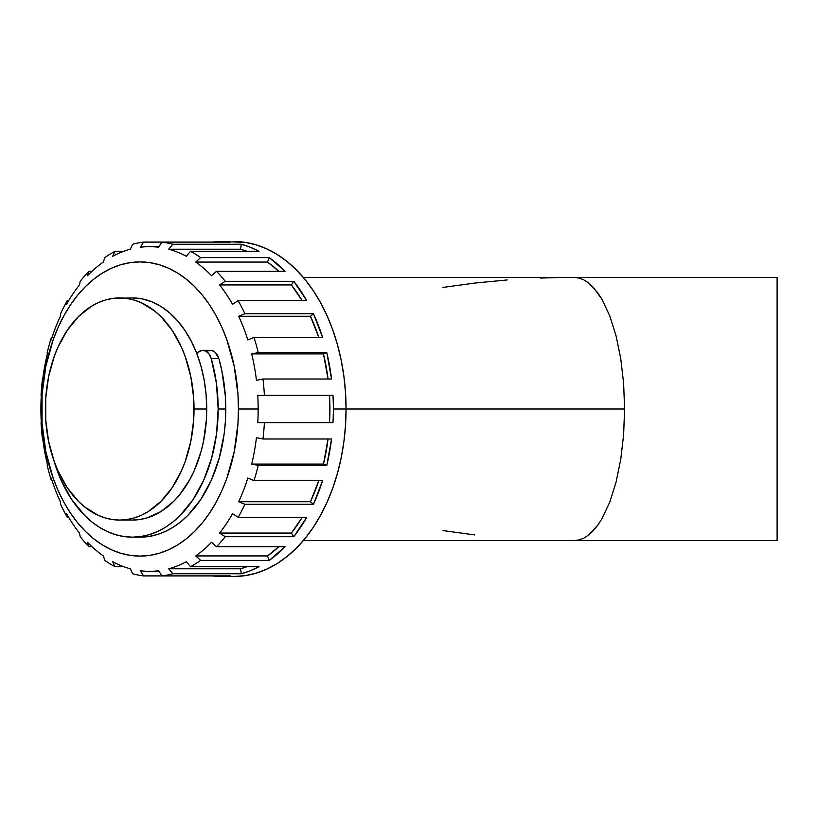 <?xml version="1.0" encoding="UTF-8"?>
<svg xmlns="http://www.w3.org/2000/svg" width="818" height="818" viewBox="0 0 818 818"><rect width="100%" height="100%" fill="white"/><g stroke="black" fill="none" stroke-linecap="round" stroke-linejoin="round"><path stroke-width="1.23" d="M206.729 409L194.03 409A111.074 74.326 90 0 1 119.704 520.074A111.074 74.326 90 0 1 45.379 409A111.074 74.326 90 0 1 119.704 297.926A111.074 74.326 90 0 1 194.03 409L206.729 409L206.371 419.89L203.529 441.239L201.064 451.505L194.203 470.708L189.858 479.46L179.551 494.859L173.692 501.352L160.849 511.618L146.903 517.937L139.684 519.542L132.404 520.074A111.074 74.326 -90 0 0 206.729 409A111.074 74.326 -90 0 0 196.77 353.468L201.064 366.495L204.193 380.247L206.085 394.501L206.729 409M225.778 409L218.161 409A128.16 85.757 90 0 1 132.404 537.16A128.16 85.757 90 0 1 53.988 460.871L61.094 480.207L71.769 499.624L84.755 515.565L91.974 522.027L99.581 527.405L107.506 531.639L115.675 534.696L123.999 536.547L132.404 537.16L140.808 536.547L149.132 534.696L157.301 531.639L165.226 527.405L172.833 522.027L180.052 515.565L193.038 499.624L203.702 480.207L211.637 458.049L216.514 434L218.161 409L225.778 409A128.16 85.757 -90 0 0 218.876 358.632L211.259 358.632A128.16 85.757 90 0 1 218.161 409L216.412 383.294L211.259 358.632L218.876 358.632L221.872 370.769L225.339 396.076L225.369 421.567L224.132 434L219.255 458.049L211.33 480.207L200.666 499.624L187.67 515.565L180.451 522.027L172.843 527.405L164.919 531.639L156.749 534.696L148.426 536.547L140.021 537.16A128.16 85.757 -90 0 0 225.778 409M42.475 438.99A167.465 112.056 90 0 1 41.043 422.671A167.465 112.056 -90 0 0 42.475 438.99L42.608 437.661A162.342 108.62 -90 0 0 47.342 464.072L47.209 465.401A167.465 112.056 -90 0 0 51.432 480.616A167.465 112.056 90 0 1 47.209 465.401L47.342 464.072A162.342 108.62 90 0 1 42.608 437.661L42.475 438.99M52.045 480.616L51.432 480.616L51.217 478.039A162.342 108.62 -90 0 0 60.358 501.72L60.573 504.287A167.465 112.056 -90 0 0 67.28 517.354A167.465 112.056 90 0 1 60.573 504.287L60.358 501.72A162.342 108.62 90 0 1 51.217 478.039L51.432 480.616L52.045 480.616M68.64 517.354L67.28 517.354L66.524 513.714A162.342 108.62 -90 0 0 79.458 533.05L80.215 536.69A167.465 112.056 -90 0 0 88.957 546.71A167.465 112.056 90 0 1 80.215 536.69L79.458 533.05A162.342 108.62 90 0 1 66.524 513.714L67.28 517.354L68.64 517.354M92.005 546.71L88.957 546.71L87.485 542.252A162.342 108.62 -90 0 0 103.324 555.923L104.806 560.381A167.465 112.056 -90 0 0 114.98 566.68A167.465 112.056 90 0 1 104.806 560.381L103.324 555.923A162.342 108.62 90 0 1 87.485 542.252L88.957 546.71L92.005 546.71M123.692 566.68L114.98 566.68L112.68 561.71A162.342 108.62 -90 0 0 130.348 568.786L132.649 573.755A167.465 112.056 -90 0 0 143.569 575.903A167.465 112.056 90 0 1 132.649 573.755L130.348 568.786A162.342 108.62 90 0 1 112.68 561.71L114.98 566.68L123.692 566.68M161.872 575.903L143.569 575.903L140.379 570.76A162.342 108.62 -90 0 0 158.672 570.76L161.872 575.903L230.441 575.903A167.465 112.056 90 0 1 221.3 576.465A167.465 112.056 90 0 1 212.148 575.903L221.3 576.465L230.441 575.903L161.872 575.903A167.465 112.056 -90 0 0 172.792 573.755A167.465 112.056 90 0 1 161.872 575.903L158.672 570.76A162.342 108.62 90 0 1 149.52 571.342A162.342 108.62 90 0 1 140.379 570.76L143.569 575.903L161.872 575.903M241.361 573.755L172.792 573.755L168.702 568.786A162.342 108.62 -90 0 0 186.371 561.71L190.461 566.68L259.04 566.68A167.465 112.056 90 0 1 241.361 573.755L250.298 570.76L259.04 566.68L190.461 566.68A167.465 112.056 -90 0 0 200.645 560.381A167.465 112.056 90 0 1 190.461 566.68L186.371 561.71A162.342 108.62 90 0 1 168.702 568.786L240.472 568.786L241.361 573.755L172.792 573.755L168.702 568.786L240.472 568.786A162.342 108.62 -90 0 0 247.128 566.68L240.472 568.786L241.361 573.755M269.214 560.381L200.645 560.381L195.727 555.923A162.342 108.62 -90 0 0 211.565 542.252L216.484 546.71L285.063 546.71A167.465 112.056 90 0 1 269.214 560.381L285.063 546.71L216.484 546.71A167.465 112.056 -90 0 0 225.226 536.69A167.465 112.056 90 0 1 216.484 546.71L211.565 542.252A162.342 108.62 90 0 1 195.727 555.923L267.496 555.923L269.214 560.381L200.645 560.381L195.727 555.923L267.496 555.923A162.342 108.62 -90 0 0 278.815 546.71L267.496 555.923L269.214 560.381M293.795 536.69L225.226 536.69L219.592 533.05A162.342 108.62 -90 0 0 232.527 513.714L238.161 517.354L306.74 517.354A167.465 112.056 90 0 1 293.795 536.69L306.74 517.354L238.161 517.354A167.465 112.056 -90 0 0 244.868 504.287A167.465 112.056 90 0 1 238.161 517.354L232.527 513.714A162.342 108.62 90 0 1 219.592 533.05L291.361 533.05L293.795 536.69L225.226 536.69L219.592 533.05L291.361 533.05A162.342 108.62 -90 0 0 302.179 517.354L291.361 533.05L293.795 536.69M313.437 504.287L244.868 504.287L238.692 501.72A162.342 108.62 -90 0 0 247.834 478.039L254.009 480.616L322.589 480.616A167.465 112.056 90 0 1 313.437 504.287L322.589 480.616L254.009 480.616A167.465 112.056 -90 0 0 258.232 465.401A167.465 112.056 90 0 1 254.009 480.616L247.834 478.039A162.342 108.62 90 0 1 238.692 501.72L310.462 501.72L313.437 504.287L244.868 504.287L238.692 501.72L310.462 501.72A162.342 108.62 -90 0 0 318.785 480.616L310.462 501.72L313.437 504.287M326.801 465.401L258.232 465.401L251.709 464.072A162.342 108.62 -90 0 0 256.443 437.661L262.967 438.99L331.535 438.99A167.465 112.056 90 0 1 326.801 465.401L331.535 438.99L262.967 438.99A167.465 112.056 -90 0 0 264.398 422.671A167.465 112.056 90 0 1 262.967 438.99L256.443 437.661A162.342 108.62 90 0 1 251.709 464.072L323.478 464.072L326.801 465.401L258.232 465.401L251.709 464.072L323.478 464.072A162.342 108.62 -90 0 0 328.049 438.99L323.478 464.072L326.801 465.401M221.3 576.465L233.999 576.465A167.465 112.056 -90 0 0 346.055 409L333.355 409A167.465 112.056 90 0 1 332.977 422.671L257.762 422.671A162.342 108.62 -90 0 0 258.151 409L238.447 409A147.097 98.426 90 0 1 140.021 556.097A147.097 98.426 90 0 1 41.595 409L40.9 409A162.342 108.62 -90 0 0 41.289 422.671L41.289 422.671A162.342 108.62 90 0 1 40.9 409A162.342 108.62 90 0 1 41.289 395.329A162.342 108.62 -90 0 0 40.9 409L41.595 409A147.097 98.426 90 0 1 140.021 261.903A147.097 98.426 90 0 1 238.447 409L258.151 409A162.342 108.62 90 0 1 257.762 422.671L264.398 422.671L257.762 422.671M623.623 434.665L624.594 409L346.055 409L624.594 409L623.623 434.665L620.75 459.358L623.623 434.665M616.077 482.099L620.75 459.358L616.077 482.099L609.799 502.037L616.077 482.099M602.14 518.408L609.799 502.037L602.14 518.408L597.897 525.044L602.14 518.408M593.408 530.565L597.897 525.044L588.745 534.911L593.408 530.565M583.94 538.05L588.745 534.911L583.94 538.05L579.032 539.941L583.94 538.05M303.314 540.575L777.1 540.575L303.314 540.575L574.083 540.575L579.032 539.941L574.052 540.575M303.314 277.425L574.083 277.425L303.314 277.425L574.083 277.425L579.032 278.059L583.94 279.95L588.745 283.089L597.897 292.956L602.14 299.592L609.799 315.963L616.077 335.901L620.75 358.642L623.623 383.335L624.594 409L623.623 383.335L620.75 358.642L616.077 335.901L609.799 315.963L602.14 299.592L593.408 287.435L588.745 283.089L583.94 279.95L579.032 278.059L574.083 277.425L777.1 277.425L574.052 277.425M540.483 278.059L557.262 277.578M442.906 287.435L474.583 283.089L507.211 279.95M474.583 534.911L442.906 530.565M777.1 540.575L777.1 277.425L777.1 540.575M123.692 251.32L114.98 251.32L112.68 256.29A162.342 108.62 90 0 1 130.348 249.214A162.342 108.62 -90 0 0 112.68 256.29L114.98 251.32A167.465 112.056 -90 0 0 104.806 257.619L103.324 262.077A162.342 108.62 -90 0 0 87.485 275.748A162.342 108.62 90 0 1 103.324 262.077L104.806 257.619A167.465 112.056 90 0 1 114.98 251.32L123.692 251.32M132.649 244.245L130.348 249.214L132.649 244.245A167.465 112.056 90 0 1 143.569 242.097L140.379 247.24A162.342 108.62 90 0 1 149.52 246.658A162.342 108.62 90 0 1 158.672 247.24A162.342 108.62 -90 0 0 140.379 247.24L143.569 242.097A167.465 112.056 -90 0 0 132.649 244.245M92.005 271.29L88.957 271.29L87.485 275.748L88.957 271.29A167.465 112.056 -90 0 0 80.215 281.31L79.458 284.95A162.342 108.62 -90 0 0 66.524 304.286A162.342 108.62 90 0 1 79.458 284.95L80.215 281.31A167.465 112.056 90 0 1 88.957 271.29L92.005 271.29M68.64 300.646L67.28 300.646L66.524 304.286L67.28 300.646A167.465 112.056 -90 0 0 60.573 313.713L60.358 316.28A162.342 108.62 -90 0 0 51.217 339.961A162.342 108.62 90 0 1 60.358 316.28L60.573 313.713A167.465 112.056 90 0 1 67.28 300.646L68.64 300.646M52.045 337.384L51.432 337.384L51.217 339.961L51.432 337.384A167.465 112.056 -90 0 0 47.209 352.599L47.342 353.928A162.342 108.62 -90 0 0 42.608 380.339A162.342 108.62 90 0 1 47.342 353.928L47.209 352.599A167.465 112.056 90 0 1 51.432 337.384L52.045 337.384M42.771 379.01L42.608 380.339L42.475 379.01A167.465 112.056 -90 0 0 41.043 395.329L41.043 395.329A167.465 112.056 90 0 1 42.475 379.01L42.771 379.01M259.04 251.32L250.298 247.24L241.361 244.245L240.472 249.214L247.128 251.32A162.342 108.62 -90 0 0 240.472 249.214L241.361 244.245L172.792 244.245L168.702 249.214L240.472 249.214L168.702 249.214A162.342 108.62 90 0 1 186.371 256.29A162.342 108.62 -90 0 0 168.702 249.214L172.792 244.245A167.465 112.056 -90 0 0 161.872 242.097L143.569 242.097L161.872 242.097L158.672 247.24L161.872 242.097A167.465 112.056 90 0 1 172.792 244.245L241.361 244.245A167.465 112.056 90 0 1 259.04 251.32L190.461 251.32L186.371 256.29L190.461 251.32A167.465 112.056 90 0 1 200.645 257.619L195.727 262.077L267.496 262.077L278.815 271.29A162.342 108.62 -90 0 0 267.496 262.077L269.214 257.619L267.496 262.077L195.727 262.077A162.342 108.62 90 0 1 211.565 275.748A162.342 108.62 -90 0 0 195.727 262.077L200.645 257.619A167.465 112.056 -90 0 0 190.461 251.32L259.04 251.32M230.441 242.097L221.3 241.535L212.148 242.097A167.465 112.056 90 0 1 221.3 241.535A167.465 112.056 90 0 1 230.441 242.097L161.872 242.097L230.441 242.097M285.063 271.29L269.214 257.619L200.645 257.619L269.214 257.619A167.465 112.056 90 0 1 285.063 271.29L216.484 271.29L211.565 275.748L216.484 271.29A167.465 112.056 90 0 1 225.226 281.31L219.592 284.95L291.361 284.95L302.179 300.646A162.342 108.62 -90 0 0 291.361 284.95L293.795 281.31L291.361 284.95L219.592 284.95A162.342 108.62 90 0 1 232.527 304.286A162.342 108.62 -90 0 0 219.592 284.95L225.226 281.31A167.465 112.056 -90 0 0 216.484 271.29L285.063 271.29M306.74 300.646L293.795 281.31L225.226 281.31L293.795 281.31A167.465 112.056 90 0 1 306.74 300.646L238.161 300.646L232.527 304.286L238.161 300.646A167.465 112.056 90 0 1 244.868 313.713L238.692 316.28L310.462 316.28L318.785 337.384A162.342 108.62 -90 0 0 310.462 316.28L313.437 313.713L310.462 316.28L238.692 316.28A162.342 108.62 90 0 1 247.834 339.961A162.342 108.62 -90 0 0 238.692 316.28L244.868 313.713A167.465 112.056 -90 0 0 238.161 300.646L306.74 300.646M322.589 337.384L313.437 313.713L244.868 313.713L313.437 313.713A167.465 112.056 90 0 1 322.589 337.384L254.009 337.384L247.834 339.961L254.009 337.384A167.465 112.056 90 0 1 258.232 352.599L251.709 353.928L323.478 353.928L328.049 379.01A162.342 108.62 -90 0 0 323.478 353.928L326.801 352.599L323.478 353.928L251.709 353.928A162.342 108.62 90 0 1 256.443 380.339A162.342 108.62 -90 0 0 251.709 353.928L258.232 352.599A167.465 112.056 -90 0 0 254.009 337.384L322.589 337.384M331.535 379.01L326.801 352.599L258.232 352.599L326.801 352.599A167.465 112.056 90 0 1 331.535 379.01L262.967 379.01L256.443 380.339L262.967 379.01A167.465 112.056 90 0 1 264.398 395.329L257.762 395.329L264.398 395.329A167.465 112.056 -90 0 0 262.967 379.01L331.535 379.01M264.398 422.671L332.977 422.671A167.465 112.056 -90 0 0 333.355 409A167.465 112.056 -90 0 0 332.977 395.329L264.398 395.329L332.977 395.329A167.465 112.056 90 0 1 333.355 409L346.055 409L345.513 392.589L343.897 376.331L341.229 360.39L337.517 344.91L332.824 330.063L327.169 315.963L320.615 302.762L313.233 290.584L305.083 279.551L296.249 269.756L286.821 261.31L276.873 254.286L266.525 248.744L255.86 244.756L244.981 242.343L221.3 241.535M329.531 395.329L329.531 422.671A162.342 108.62 -90 0 0 329.531 395.329M257.762 395.329A162.342 108.62 90 0 1 258.151 409A162.342 108.62 -90 0 0 257.762 395.329L264.398 395.329M233.999 576.465L244.981 575.657L255.86 573.244L266.525 569.256L276.873 563.714L286.821 556.69L296.249 548.244L305.083 538.448L313.233 527.416L320.615 515.238L327.169 502.037L332.824 487.937L337.517 473.09L341.229 457.61L343.897 441.669L345.513 425.411L346.055 409A167.465 112.056 -90 0 0 233.999 241.535M238.447 409L237.977 394.583L234.214 366.3L226.831 339.654L221.862 327.272L216.105 315.676L209.623 304.981L202.465 295.288L194.704 286.689L186.422 279.265L177.69 273.1L168.6 268.232L159.224 264.725L149.674 262.609L140.021 261.903L130.379 262.609L120.819 264.725L111.453 268.232L102.352 273.1L93.62 279.265L85.338 286.689L77.577 295.288L70.42 304.981L63.937 315.676L58.18 327.272L53.221 339.654L45.828 366.3L42.066 394.583L42.066 423.417L45.828 451.7L53.221 478.346L58.18 490.728L63.937 502.324L70.42 513.019L77.577 522.712L85.338 531.311L93.62 538.735L102.352 544.9L111.453 549.768L120.819 553.275L130.379 555.391L140.021 556.097L149.674 555.391L159.224 553.275L168.6 549.768L177.69 544.9L186.422 538.735L194.704 531.311L202.465 522.712L209.623 513.019L216.105 502.324L221.862 490.728L226.831 478.346L234.214 451.7L237.977 423.417L238.447 409M207.66 350.994L211.473 350.411L215.114 352.231L218.876 358.632A13.671 9.151 -90 0 0 210.471 350.329L202.844 350.329A13.671 9.151 90 0 1 211.259 358.632L209.04 353.949L205.737 351.034L201.923 350.401L198.273 352.159A13.671 9.151 90 0 1 202.844 350.329M132.404 297.926A111.074 74.326 -90 0 1 196.77 353.468L198.273 352.159L196.77 353.468L191.371 341.382L184.96 330.462L177.649 320.881L169.561 312.803L160.849 306.382L151.637 301.709L142.107 298.877L132.404 297.926L112.424 298.458L105.205 300.063L98.129 302.711L91.258 306.382L78.416 316.648L67.148 330.462L57.904 347.292L54.162 356.638L48.579 376.761L45.736 398.11L45.736 419.89L48.579 441.239L54.162 461.362L57.904 470.708L67.148 487.538L78.416 501.352L84.673 506.955L98.129 515.289L105.205 517.937L112.424 519.542L119.704 520.074L126.984 519.542L134.203 517.937L141.279 515.289L148.15 511.618L160.993 501.352L172.261 487.538L181.504 470.708L185.246 461.362L190.829 441.239L193.672 419.89L193.672 398.11L190.829 376.761L185.246 356.638L181.504 347.292L172.261 330.462L160.993 316.648L154.735 311.044L141.279 302.711L134.203 300.063L126.984 298.458L119.704 297.926M132.404 520.074L119.704 520.074M140.021 537.16L132.404 537.16M149.52 571.342L159.029 571.342M149.52 246.658L159.029 246.658"/></g></svg>
